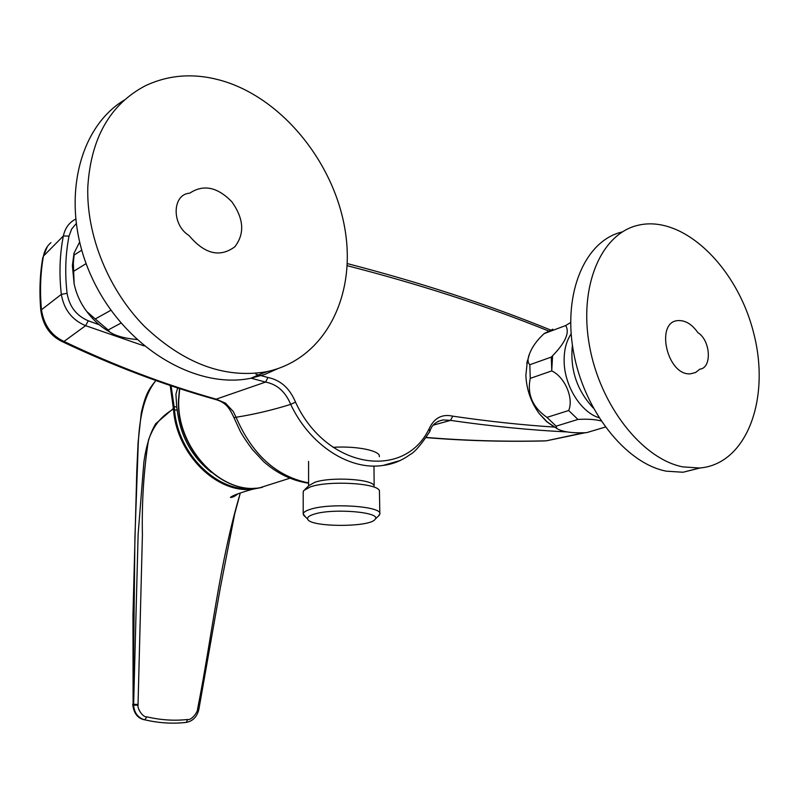 <?xml version="1.0" encoding="UTF-8"?>
<svg xmlns="http://www.w3.org/2000/svg" width="799" height="799" viewBox="0 0 799 799"><rect width="100%" height="100%" fill="white"/><g stroke="black" fill="none" stroke-linecap="round" stroke-linejoin="round"><path stroke-width="1.2" d="M171.086 385.707L174.092 406.541L176.729 407.041L177.228 410.267L174.522 409.757L174.392 408.659L173.403 408.908L173.533 409.917L174.522 409.757C177.827 454.891 219.286 494.531 255.181 488.179M144.579 719.789L142.981 719.44C136.719 716.903 133.423 711.839 133.103 704.249L132.964 614.92L136.799 470.461L138.077 442.606L141.323 412.674C145.688 393.657 148.984 388.903 155.935 380.504C143.191 396.384 139.425 419.984 138.267 443.355L134.911 537.537L133.103 704.249L133.633 704.279L138.127 534.241L143.88 462.102C146.197 445.842 150.132 433.058 155.695 423.73L173.373 408.479L173.153 406.911L174.092 406.541L174.392 408.659M211.395 472.329C191.88 456.978 180.484 436.294 177.228 410.267M176.729 407.041L175.92 394.217L177.678 387.895M240.09 493.872L234.746 513.677L220.314 587.864L198.951 708.853L197.673 708.583C212.125 635.784 219.425 563.105 240.07 493.872M173.153 406.911L170.197 385.418M197.673 708.583L197.533 709.322C197.802 711.849 191.54 720.658 187.575 719.49L186.327 722.386M146.866 716.853C142.502 717.572 137.058 707.744 138.027 705.217L138.037 704.448L133.633 704.279L133.623 705.108C134.142 712.299 137.418 717.083 143.46 719.47L144.749 719.819L146.866 716.853C160.839 720.089 174.402 720.968 187.565 719.49M174.352 408.279L173.413 408.908C164.404 414.871 155.286 421.113 148.474 440.049C143.74 470.601 141.723 502.241 142.412 534.98L138.037 704.448M262.462 487.32L252.764 489.208C216.978 493.892 176.879 454.471 173.533 409.917M143.63 719.529L144.739 719.819M185.937 722.416C174.242 723.774 162.217 723.275 149.852 720.908M133.623 705.108L138.027 705.207M197.533 709.322L198.811 709.632C196.963 716.883 192.789 721.137 186.277 722.406C172.824 723.954 159.011 723.105 144.829 719.819M198.082 459.755L201.368 462.541M379.825 513.507L379.435 490.776C377.917 483.145 328.868 480.289 310.412 486.871L303.72 490.546L303.191 492.314M378.317 516.134L379.825 514.097C383.15 506.366 330.337 502.591 310.421 509.293C305.907 510.691 303.5 512.219 303.191 513.887L305.518 516.993M333.003 447.33C356.534 445.732 380.963 450.806 379.335 456.678M304.958 489.378L309.053 485.492L314.826 482.296C330.686 476.603 372.564 479.07 374.002 485.692M314.027 514.196C309.183 515.685 307.066 517.313 307.675 519.08C309.433 527.34 370.726 527.51 375.101 519.26C382.202 512.179 332.883 507.954 314.027 514.196M570.656 322.516L565.672 325.553L544.229 333.582L552.858 329.198M530.246 378.376L551.779 370.896L551.31 357.073L529.827 364.734L530.246 378.376C526.98 394.316 532.563 407.31 546.965 417.378L568.688 410.506L577.927 419.435L556.134 426.157L546.965 417.378M605.292 427.075L586.506 432.678C571.964 433.298 562.067 431.889 556.823 428.444L547.345 422.032L539.335 413.732C531.015 402.406 526.531 389.622 525.872 375.38L527.41 360.449M556.134 426.157L556.823 428.444M554.716 427.265L546.616 421.612L539.335 413.732M544.229 333.582L543.26 334.411C536.948 340.404 532.494 346.556 529.917 352.848C527.45 358.521 527.42 362.486 529.827 364.734M565.672 325.553C570.047 332.594 565.263 343.091 551.31 357.073M598.92 417.697C580.983 412.194 564.653 386.247 564.154 361.967C563.864 350.651 566.191 341.283 571.155 333.852M551.779 370.896C564.893 377.118 573.922 398.212 568.688 410.506M577.927 419.435C587.095 418.866 594.786 419.355 600.988 420.893M81.698 250.227L74.097 255.031L73.338 263.061L74.147 284.015C76.464 294.382 80.699 303.57 86.831 311.56L95.241 318.961L110.931 310.242M86.122 263.61L73.578 271.33M120.979 323.096L108.155 329.987L95.241 318.961M108.155 329.987L109.563 331.865C115.166 335.77 124.235 338.327 136.779 339.525M79.56 242.177L74.017 253.173L74.097 255.031M305.388 482.686L307.835 482.736C276.035 476.154 252.104 454.321 236.055 417.258L233.238 411.465L225.508 403.165L216.169 399.15C165.453 384.878 114.736 365.642 63.99 341.443C51.376 335.59 43.855 325.033 41.448 309.752L61.333 294.382C59.016 274.047 59.695 254.571 63.361 235.975L43.446 256.089C44.594 250.327 47.101 245.852 50.946 242.646M400.359 460.474L383.011 465.447C350.172 470.681 310.252 445.922 290.686 404.374C272.489 410.067 254.282 414.361 236.055 417.258L233.987 417.717M255.89 374.252L267.975 377.508C280.549 380.054 289.727 388.264 295.52 402.147C326.202 468.843 404.094 480.738 428.993 429.013C434.047 418.047 441.957 413.762 452.733 416.159C488.379 421.373 522.266 425.008 554.386 427.075M76.075 223.75L71.6 229.133L69.024 236.105C65.438 254.322 64.789 273.388 67.086 293.303C69.363 306.566 76.424 315.725 88.26 320.789L99.266 324.754M548.454 330.926C487.4 306.247 420.304 284.494 347.156 265.687M295.52 402.147L290.686 404.374C285.423 391.71 277.053 384.279 265.558 382.082L216.169 399.15L213.363 398.871M433.557 425.058L450.536 420.384L443.125 419.924L437.952 421.403M144.09 345.897L85.613 325.672L63.99 341.443L60.045 340.554M267.975 377.508L265.558 382.082L251.016 378.187M584.898 432.798L546.436 440.798L583.31 432.878M567.34 431.939C530.746 430.182 491.814 426.336 450.536 420.384L452.733 416.159M546.446 440.798L545.058 440.848C505.208 441.817 465.617 440.688 426.316 437.443M88.26 320.789L85.613 325.672C72.01 319.95 63.92 309.513 61.333 294.382L67.086 293.303M40.849 310.761L41.448 309.752C39.76 290.856 40.429 272.968 43.446 256.089L47.391 246.501M69.024 236.105L63.361 235.965C64.809 229.173 68.125 224.01 73.298 220.484L75.515 219.166M426.197 437.612C465.457 440.808 504.988 441.917 544.798 440.918L543.909 440.948M124.404 100.015C75.725 129.228 59.655 208.559 92.005 277.762C123.905 347.146 195.515 389.802 250.896 378.237L264.659 374.481L277.493 368.808M87.8 187.046C90.816 138.237 109.962 104.499 145.218 85.833C170.277 73.987 197.223 72.689 226.047 81.957C286.102 101.753 336.129 166.921 345.587 233.238C355.335 299.525 322.816 360.599 265.628 371.895C224.02 378.626 183.62 363.435 144.419 326.332C108.514 289.847 86.342 235.615 87.8 187.046M261.463 373.682L267.675 371.475M189.073 235.575C171.435 224.909 172.055 194.207 189.763 193.168C203.415 184.09 217.448 186.966 231.86 201.797C243.875 218.716 244.864 233.717 234.846 246.781C219.865 257.817 204.604 254.082 189.073 235.575M682.785 466.876L699.594 468.014C746.885 464.299 770.855 398.321 753.587 332.754C737.167 267.046 683.055 214.352 637.962 225.298C601.168 233.668 578.546 286.122 589.492 345.867C600.099 405.612 642.306 459.006 682.785 466.876M622.121 231.98C585.367 240.399 562.676 292.434 573.442 351.57C583.879 410.686 625.857 463.45 666.246 471.16L683.025 472.249L700.144 467.974M699.804 369.158C712.229 368.149 710.661 340.294 697.847 332.624C692.204 324.494 685.832 320.479 678.731 320.569C654.571 320.649 666.895 376.249 690.596 373.792L695.639 372.484L699.804 369.158M552.568 355.994L551.71 370.916M143.45 719.47L142.981 719.44C136.999 717.542 133.573 712.468 132.714 704.199L132.714 704.189M179.715 388.564L178.736 399.959C176.579 447.889 221.273 494.941 259.925 487.74L290.057 478.162M428.993 429.013L429.892 431.39C431.56 425.238 435.964 421.413 443.125 419.914L443.125 419.914M572.414 345.158C569.887 369.278 576.818 390.202 593.198 407.929M237.972 493.802C234.826 496.369 232.319 497.567 230.432 497.407C232.319 495.62 239.76 492.883 252.754 489.208M198.951 708.853L198.811 709.632M262.432 487.33L252.824 489.208M259.925 487.74C220.933 494.99 176.349 448.009 178.487 400.179L179.525 388.504M303.191 513.887L303.201 491.715M374.152 485.832L373.972 466.037M308.584 485.932L308.574 461.432M375.101 519.26L379.395 515.095M307.675 519.08L303.31 514.876M526.751 363.455L529.517 353.857M544.309 333.553L544.978 333.033M109.553 331.865C100.624 326.731 93.044 319.96 86.831 311.56M74.147 284.015L72.379 265.618L74.017 253.173M308.584 483.175L306.796 482.926C291.146 480.239 276.784 473.158 263.7 461.672L252.554 449.697C246.861 442.117 242.736 435.924 240.169 431.12L234.017 417.797C229.363 407.64 225.658 402.147 214.831 399.29C163.885 384.998 112.879 365.702 61.823 341.413C49.947 335.57 42.956 325.283 40.829 310.561C39.191 291.875 39.87 274.117 42.856 257.288M429.892 431.39C421.213 444.713 414.491 452.504 409.737 454.781C401.597 460.713 392.699 464.269 383.031 465.437M587.894 432.259L589.243 431.859M550.551 329.987C488.918 304.848 421.153 282.716 347.255 263.58M250.896 378.237L265.628 371.895M683.025 472.249L699.594 468.014"/></g></svg>
